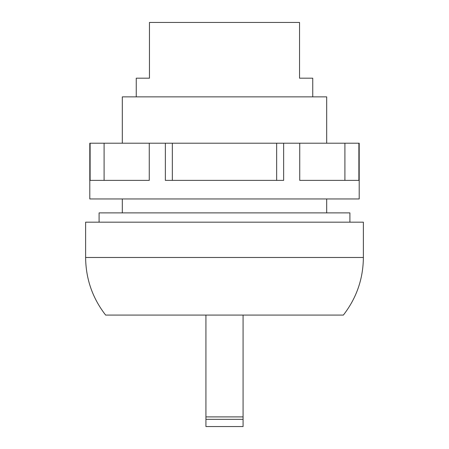 <?xml version="1.0" encoding="UTF-8"?>
<svg xmlns="http://www.w3.org/2000/svg" width="449" height="449" viewBox="0 0 449 449"><rect width="100%" height="100%" fill="white"/><g stroke="black" fill="none" stroke-linecap="round" stroke-linejoin="round"><path stroke-width="0.67" d="M224.5 315.075L105.627 315.075C92.488 298.125 85.821 278.924 85.619 257.479L85.619 222.176L363.381 222.176L363.381 257.479C363.179 278.924 356.512 298.125 343.373 315.075L224.5 315.075M349.911 222.176L349.911 212.888L99.089 212.888L99.089 222.176M283.645 143.214L299.736 143.214L299.736 180.375L358.88 180.375L358.88 143.214L359.2 143.214L359.2 198.952L89.8 198.952L89.8 143.214L90.12 143.214L90.12 180.375L149.264 180.375L149.264 143.214L165.355 143.214L165.355 180.375L283.645 180.375L283.645 143.214L276.657 143.214L276.657 180.375M165.355 143.214L276.657 143.214M90.12 143.214L149.264 143.214M358.88 143.214L344.905 143.214L344.905 180.375M299.736 143.214L344.905 143.214M326.687 143.214L326.687 96.861L122.313 96.861L122.313 143.214M172.343 143.214L172.343 180.375M104.095 143.214L104.095 180.375M312.751 96.861L312.751 78.188L299.539 78.188L299.539 22.45L149.461 22.45L149.461 78.188L136.249 78.188L136.249 96.861M243.077 315.075L243.077 426.55L205.923 426.55L205.923 315.075M243.077 419.332L205.923 419.332M363.381 257.479L85.619 257.479M243.077 416.902L205.923 416.902M122.313 198.952L122.313 212.888M326.687 198.952L326.687 212.888M243.077 426.55L205.923 426.55"/></g></svg>
